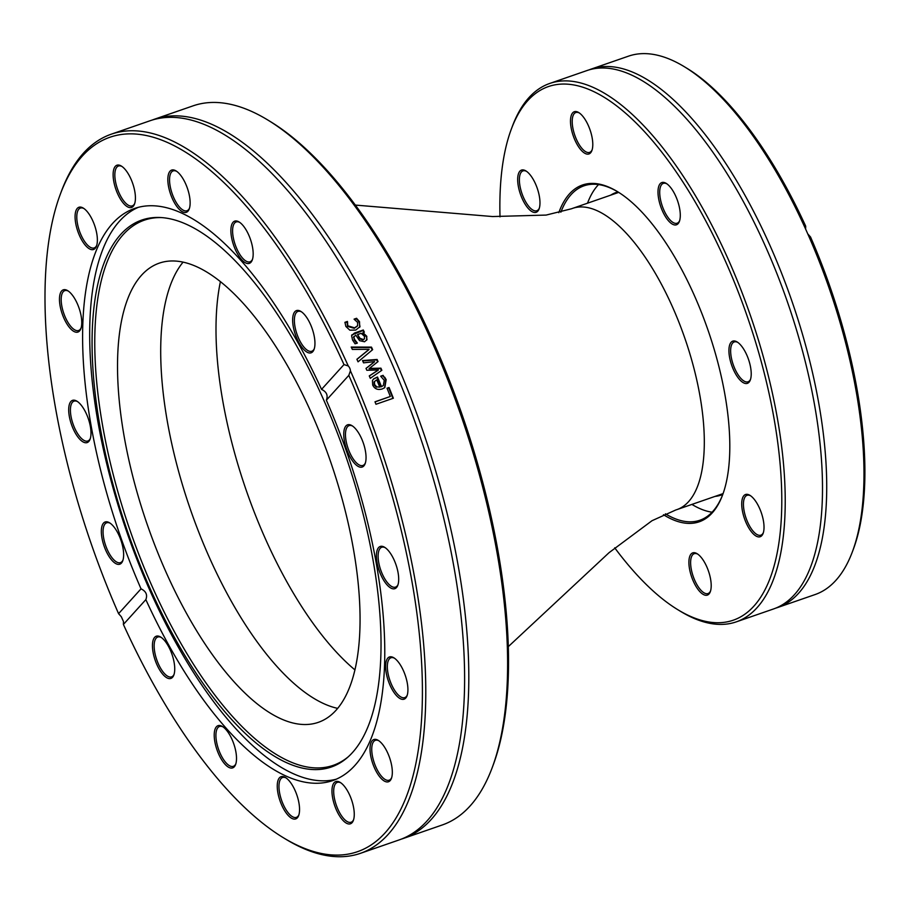 <?xml version="1.0" encoding="UTF-8"?>
<svg xmlns="http://www.w3.org/2000/svg" width="910" height="910" viewBox="0 0 910 910"><rect width="100%" height="100%" fill="white"/><g stroke="black" fill="none" stroke-linecap="round" stroke-linejoin="round"><path stroke-width="1.36" d="M492.23 767.574L493.254 764.821A378.037 150.776 -109.1 0 0 462.291 415.29A378.037 150.776 -109.1 0 0 270.327 121.553L267.824 120.029A380.539 151.777 70.9 0 1 461.063 415.711A380.539 151.777 70.9 0 1 492.23 767.574A380.539 151.777 70.9 0 1 442.26 824.972L403.483 838.417A380.539 151.777 -109.1 0 0 422.286 429.156A380.539 151.777 -109.1 0 0 154.268 119.29A380.539 151.777 -109.1 0 0 152.163 120.063M154.268 119.29L193.045 105.856A380.539 151.777 70.9 0 1 267.824 120.029M401.355 839.111A380.539 151.777 -109.1 0 0 403.483 838.417M348.257 365.957A7.53 6.802 -139 0 1 349.781 368.22A7.53 6.802 -138.9 0 1 350.418 370.802L348.814 375.364A378.037 150.776 70.9 0 1 418.839 746.393A378.037 150.776 70.9 0 1 283.192 837.621A378.037 150.776 70.9 0 1 123.396 624.442L123.487 621.553L121.314 616.718L118.573 613.659A378.037 150.776 70.9 0 1 60.265 194.353A378.037 150.776 70.9 0 1 343.991 364.58L348.257 365.957A380.539 151.777 -109.1 0 0 111.259 134.191A380.539 151.777 -109.1 0 0 61.288 191.6L60.265 194.353M283.192 837.621L285.695 839.145A380.539 151.777 -109.1 0 0 360.474 853.318A380.539 151.777 -109.1 0 0 350.418 370.802M360.474 853.318L399.251 839.885A380.539 151.777 -109.1 0 0 460.653 736.349A380.539 151.777 -109.1 0 0 262.33 164.096A380.539 151.777 -109.1 0 0 150.036 120.757L111.259 134.191M352.341 349.429A380.539 151.777 -109.1 0 0 351.214 347.051A3588.71 1263.399 -6.7 0 1 371.473 347.108A380.539 151.777 70.9 0 1 372.656 349.656A3588.71 253.515 138.1 0 0 358.062 361.827A380.539 151.777 -109.1 0 0 356.902 359.279A3798.761 303.166 -41.5 0 1 369.085 349.338A3798.761 1309.126 172.9 0 0 352.341 349.429M387.012 388.206L389.059 387.501A380.539 151.777 70.9 0 1 393.359 398.239L375.966 404.267A380.539 151.777 -109.1 0 0 374.988 401.799L390.322 396.476A380.539 151.777 -109.1 0 0 387.012 388.206M384.714 377.184L386.17 379.652L384.805 387.626L382.28 388.945C377.752 390.253 374.545 388.923 372.679 384.975L372.463 380.494L373.657 378.856L377.491 377.002A380.539 151.777 70.9 0 1 381.472 386.534L383.337 385.544L384.259 380.346L380.755 376.308A380.539 151.777 -109.1 0 0 380.698 376.183L383.099 375.352L385.76 380.005L384.6 387.785M363.545 362.851A380.539 151.777 -109.1 0 0 362.521 360.576A6289.203 1829.032 -10.6 0 1 377.104 359.461A380.539 151.777 70.9 0 1 378.048 361.566A4178.777 231.913 140.2 0 0 369.437 368.368A4212.618 1211.29 -6.9 0 1 380.937 368.175A380.539 151.777 70.9 0 1 381.847 370.279A6189.9 355.537 143.7 0 0 370.29 378.31A380.539 151.777 -109.1 0 0 369.267 375.91A7654.203 559.502 -35.1 0 1 378.344 369.995A4459.535 1259.963 172.7 0 0 366.832 370.279A380.539 151.777 -109.1 0 0 366.002 368.391A4244.888 250.819 -39.8 0 1 374.658 361.6A8629.496 2362.599 167.4 0 0 363.545 362.851M362.999 332.673L362.658 333.174L366.468 336.814L367.003 339.555L364.569 341.762L359.598 340.681L355.787 335.176L353.819 336.893L354.502 339.339L357.243 342.899A380.539 151.777 70.9 0 1 357.311 343.024L355.071 343.809L352.545 339.999L351.601 335.722L354.377 333.094L363.295 330A380.539 151.777 70.9 0 1 364.375 332.196L362.999 332.673L366.81 336.325L366.605 340.272M353.945 336.45L354.161 339.828L356.902 343.377M351.601 335.722L352.011 334.709M354.502 319.433L356.254 318.83L357.789 320.252L359.188 322.242L360.007 326.633L355.73 330.08L349.815 330.159L345.857 326.428L344.935 322.311L347.404 321.446A380.539 151.777 70.9 0 1 347.472 321.571L347.802 325.814L354.604 327.827L357.63 325.723L357.607 322.413L354.149 319.262A380.539 151.777 -109.1 0 0 354.092 319.137L356.561 318.284L359.507 321.696L359.666 327.304M348.814 375.364L326.36 400.184C328.203 395.372 326.599 391.778 321.537 389.389L343.991 364.58M356.947 359.37A3808.816 305.646 -41.5 0 1 368.732 349.781L369.085 349.338M351.442 347.518A3598.072 1265.594 -6.7 0 1 371.121 347.552A379.288 151.276 70.9 0 1 372.247 349.986M387.068 388.365L388.65 387.819A379.288 151.276 70.9 0 1 392.881 398.398M375.034 401.924L390.322 396.476M379.788 387.114A380.539 151.777 -109.1 0 0 376.763 379.834L374.476 381.529L374.545 384.486L376.717 386.887L379.788 387.114L376.717 386.887M374.067 381.882L374.135 384.828L376.308 387.216M380.824 376.353L382.7 375.705L384.316 377.536M373.464 379.049L377.093 377.366A379.288 151.276 70.9 0 1 381.062 386.864L383.133 385.703M366.036 368.459A4256.423 253.242 -39.7 0 1 374.283 361.998L374.658 361.6M369.312 376.001A7677.01 563.506 -35.1 0 1 377.946 370.37L378.344 369.995M369.437 368.368L369.05 368.755A4224.038 1213.257 -6.9 0 1 380.551 368.561A379.288 151.276 70.9 0 1 381.426 370.575M362.692 360.951A6307.494 1832.683 -10.6 0 1 376.729 359.882A379.288 151.276 70.9 0 1 377.627 361.896M364.387 336.234L361.156 333.31L357.539 334.573L359.973 338.315L363.317 339.521L364.5 338.725L364.387 336.234M364.307 338.952L362.976 339.999L359.643 338.804L357.539 334.573M351.863 334.971L362.965 330.512A379.288 151.276 70.9 0 1 363.886 332.366M353.751 336.689L353.489 337.394M344.947 322.743L347.097 322.003L347.483 326.349L354.286 328.351L357.459 325.973M118.573 613.659L141.027 588.838C146.055 591.272 147.659 594.867 145.85 599.622L123.396 624.442M321.537 389.389A302.723 120.746 -109.1 0 0 134.566 208.47A302.723 120.746 -109.1 0 0 141.027 588.838M132.553 183.012A22.34 8.907 -109.1 0 0 121.349 166.052A22.34 8.907 -109.1 0 0 115.854 189.257A22.34 8.907 -109.1 0 0 134.521 204.067A22.34 8.907 -109.1 0 0 132.553 183.012M253.162 254.789A22.34 8.907 -109.1 0 0 239.102 221.972A22.34 8.907 -109.1 0 0 233.608 245.165A22.34 8.907 -109.1 0 0 252.275 259.987A22.34 8.907 -109.1 0 0 253.162 254.789M105.014 522.033A22.34 8.907 -109.1 0 0 106.004 550.834A22.34 8.907 -109.1 0 0 122.736 560.822A22.34 8.907 -109.1 0 0 120.905 540.165A22.34 8.907 -109.1 0 0 109.564 522.806A22.34 8.907 -109.1 0 0 105.014 522.033M71.185 293.714A22.34 8.907 -109.1 0 0 67.693 290.665A22.34 8.907 -109.1 0 0 62.198 313.859A22.34 8.907 -109.1 0 0 80.865 328.681A22.34 8.907 -109.1 0 0 71.185 293.714M91.011 217.262A22.34 8.907 -109.1 0 0 83.299 208.106A22.34 8.907 -109.1 0 0 77.805 231.299A22.34 8.907 -109.1 0 0 96.471 246.121A22.34 8.907 -109.1 0 0 91.011 217.262M76.099 400.741A22.34 8.907 -109.1 0 0 71.708 425.175A22.34 8.907 -109.1 0 0 90.09 439.2A22.34 8.907 -109.1 0 0 88.259 418.543A22.34 8.907 -109.1 0 0 76.918 401.185A22.34 8.907 -109.1 0 0 76.099 400.741M313.87 349.872A22.34 8.907 -109.1 0 0 314.052 349.44A22.34 8.907 -109.1 0 0 312.221 328.783A22.34 8.907 -109.1 0 0 300.88 311.425A22.34 8.907 -109.1 0 0 295.238 334.209A22.34 8.907 -109.1 0 0 313.87 349.872M189.496 196.196A22.34 8.907 -109.1 0 0 176.062 170.921A22.34 8.907 -109.1 0 0 170.568 194.126A22.34 8.907 -109.1 0 0 189.234 208.936A22.34 8.907 -109.1 0 0 189.496 196.196M138.149 207.389A302.723 120.746 -109.1 0 0 175.869 642.756A302.723 120.746 -109.1 0 0 336.313 779.188M145.85 599.622A302.723 120.746 -109.1 0 0 168.805 645.201A302.723 120.746 -109.1 0 0 332.821 780.541A302.723 120.746 -109.1 0 0 326.36 400.184M134.76 203.351A21.089 8.406 70.9 0 1 132.268 205.876A21.089 8.406 70.9 0 1 117.413 188.711A21.089 8.406 70.9 0 1 118.459 166.03A21.089 8.406 70.9 0 1 121.985 166.484M189.473 208.219A21.089 8.406 70.9 0 1 186.982 210.745A21.089 8.406 70.9 0 1 172.126 193.58A21.089 8.406 70.9 0 1 173.173 170.898A21.089 8.406 70.9 0 1 176.699 171.353M252.514 259.259A21.089 8.406 70.9 0 1 250.023 261.796A21.089 8.406 70.9 0 1 235.167 244.619A21.089 8.406 70.9 0 1 236.213 221.949A21.089 8.406 70.9 0 1 239.739 222.393M314.291 348.712A21.089 8.406 70.9 0 1 311.789 351.237A21.089 8.406 70.9 0 1 296.944 334.072A21.089 8.406 70.9 0 1 297.979 311.402A21.089 8.406 70.9 0 1 301.517 311.846M365.388 462.94A21.089 8.406 70.9 0 1 363.045 465.42A21.089 8.406 70.9 0 1 362.897 465.476A21.089 8.406 70.9 0 1 348.041 448.311A21.089 8.406 70.9 0 1 349.087 425.63A21.089 8.406 70.9 0 1 352.614 426.073M398.045 584.573A21.089 8.406 70.9 0 1 395.543 587.109A21.089 8.406 70.9 0 1 392.164 586.745A21.089 8.406 70.9 0 1 379.55 566.191A21.089 8.406 70.9 0 1 381.734 547.263A21.089 8.406 70.9 0 1 385.26 547.706M407.271 695.081A21.089 8.406 70.9 0 1 404.768 697.617A21.089 8.406 70.9 0 1 397.329 693.955A21.089 8.406 70.9 0 1 387.91 672.797A21.089 8.406 70.9 0 1 390.959 657.771A21.089 8.406 70.9 0 1 394.485 658.214M391.664 777.652A21.089 8.406 70.9 0 1 389.161 780.188A21.089 8.406 70.9 0 1 377.741 770.759A21.089 8.406 70.9 0 1 375.352 740.342A21.089 8.406 70.9 0 1 378.89 740.785M353.603 819.694A21.089 8.406 70.9 0 1 351.112 822.231A21.089 8.406 70.9 0 1 336.393 805.441A21.089 8.406 70.9 0 1 337.303 782.384A21.089 8.406 70.9 0 1 340.829 782.827M298.889 814.825A21.089 8.406 70.9 0 1 296.398 817.362A21.089 8.406 70.9 0 1 279.575 792.735A21.089 8.406 70.9 0 1 282.589 777.515A21.089 8.406 70.9 0 1 286.115 777.959M235.849 763.786A21.089 8.406 70.9 0 1 233.358 766.322A21.089 8.406 70.9 0 1 221.835 756.733A21.089 8.406 70.9 0 1 215.932 734.563A21.089 8.406 70.9 0 1 219.549 726.476A21.089 8.406 70.9 0 1 223.075 726.919M174.083 674.333A21.089 8.406 70.9 0 1 171.581 676.869A21.089 8.406 70.9 0 1 158.306 663.72A21.089 8.406 70.9 0 1 155.166 639.787A21.089 8.406 70.9 0 1 157.771 637.023A21.089 8.406 70.9 0 1 161.309 637.466M122.975 560.094A21.089 8.406 70.9 0 1 120.484 562.63A21.089 8.406 70.9 0 1 105.697 545.659A21.089 8.406 70.9 0 1 106.527 522.841A21.089 8.406 70.9 0 1 106.675 522.784A21.089 8.406 70.9 0 1 110.201 523.239M90.329 438.472A21.089 8.406 70.9 0 1 87.838 440.997A21.089 8.406 70.9 0 1 72.982 423.832A21.089 8.406 70.9 0 1 74.028 401.162A21.089 8.406 70.9 0 1 77.407 401.526A21.089 8.406 70.9 0 1 77.555 401.606M81.104 327.953A21.089 8.406 70.9 0 1 78.613 330.489A21.089 8.406 70.9 0 1 63.757 313.324A21.089 8.406 70.9 0 1 64.803 290.643A21.089 8.406 70.9 0 1 68.33 291.086M391.289 588.281A22.34 8.907 -109.1 0 0 397.795 585.301A22.34 8.907 -109.1 0 0 395.964 564.644A22.34 8.907 -109.1 0 0 384.623 547.285A22.34 8.907 -109.1 0 0 376.911 561.788A22.34 8.907 -109.1 0 0 391.289 588.281M376.387 771.76A22.34 8.907 -109.1 0 0 391.425 778.38A22.34 8.907 -109.1 0 0 389.594 757.723A22.34 8.907 -109.1 0 0 378.241 740.365A22.34 8.907 -109.1 0 0 370.063 747.451A22.34 8.907 -109.1 0 0 376.387 771.76M277.891 792.826A22.34 8.907 -109.1 0 0 288.049 815.28A22.34 8.907 -109.1 0 0 298.651 815.553A22.34 8.907 -109.1 0 0 296.819 794.896A22.34 8.907 -109.1 0 0 285.478 777.538A22.34 8.907 -109.1 0 0 277.891 792.826M153.517 639.15A22.34 8.907 -109.1 0 0 159 668.793A22.34 8.907 -109.1 0 0 173.833 675.061A22.34 8.907 -109.1 0 0 172.013 654.404A22.34 8.907 -109.1 0 0 160.661 637.045A22.34 8.907 -109.1 0 0 153.517 639.15M214.225 734.233A22.34 8.907 -109.1 0 0 222.836 761.522A22.34 8.907 -109.1 0 0 235.61 764.514A22.34 8.907 -109.1 0 0 233.779 743.857A22.34 8.907 -109.1 0 0 222.438 726.498A22.34 8.907 -109.1 0 0 214.225 734.233M334.834 805.998A22.34 8.907 -109.1 0 0 353.364 820.422A22.34 8.907 -109.1 0 0 351.533 799.765A22.34 8.907 -109.1 0 0 340.192 782.407A22.34 8.907 -109.1 0 0 334.834 805.998M396.203 695.308A22.34 8.907 -109.1 0 0 407.02 695.809A22.34 8.907 -109.1 0 0 405.189 675.152A22.34 8.907 -109.1 0 0 393.848 657.793A22.34 8.907 -109.1 0 0 385.681 668.406A22.34 8.907 -109.1 0 0 396.203 695.308M362.373 466.978A22.34 8.907 -109.1 0 0 365.149 463.668A22.34 8.907 -109.1 0 0 363.317 443.011A22.34 8.907 -109.1 0 0 351.977 425.652A22.34 8.907 -109.1 0 0 345.117 444.273A22.34 8.907 -109.1 0 0 362.373 466.978M96.71 245.393A21.089 8.406 70.9 0 1 94.208 247.929A21.089 8.406 70.9 0 1 79.363 230.765A21.089 8.406 70.9 0 1 80.398 208.083A21.089 8.406 70.9 0 1 83.936 208.526M174.527 637.591A289.425 115.433 -109.1 0 0 347.404 757.552A289.425 115.433 -109.1 0 0 345.641 455.717A289.425 115.433 -109.1 0 0 160.262 217.513A289.425 115.433 -109.1 0 0 92.297 355.935A289.425 115.433 -109.1 0 0 174.527 637.591M161.491 217.592A288.493 115.069 -109.1 0 0 95.027 356.811A288.493 115.069 -109.1 0 0 176.95 636.352A288.493 115.069 -109.1 0 0 348.337 756.722M186.698 613.704A242.981 96.915 -109.1 0 0 318.352 722.335A242.981 96.915 -109.1 0 0 330.353 461.006A242.981 96.915 -109.1 0 0 159.216 263.161A242.981 96.915 -109.1 0 0 186.698 613.704M183.058 262.148A242.981 96.915 -109.1 0 0 229.9 598.735A242.981 96.915 -109.1 0 0 337.701 708.378M722.859 494.232A176.972 70.582 70.9 0 1 699.881 520.247A176.972 70.582 70.9 0 1 665.415 513.832M560.878 212.189A176.972 70.582 70.9 0 1 583.981 185.822A176.972 70.582 70.9 0 1 618.14 192.033M663.458 514.719A178.224 71.082 -109.1 0 0 722.608 494.915A178.224 71.082 -109.1 0 0 717.251 360.212A178.224 71.082 -109.1 0 0 617.515 191.646A178.224 71.082 -109.1 0 0 558.785 212.701M500.011 216.864A282.396 112.635 70.9 0 1 511.295 129.186A282.396 112.635 70.9 0 1 631.506 118.55A282.396 112.635 70.9 0 1 761.92 364.182A282.396 112.635 70.9 0 1 677.825 609.711A282.396 112.635 70.9 0 1 614.716 547.82M690.474 573.141A22.34 8.907 -109.1 0 0 700.791 592.569A22.34 8.907 -109.1 0 0 710.301 591.728A22.34 8.907 -109.1 0 0 708.469 571.071A22.34 8.907 -109.1 0 0 697.128 553.712A22.34 8.907 -109.1 0 0 690.474 573.141M745.79 383.531A22.34 8.907 -109.1 0 0 750.318 379.982A22.34 8.907 -109.1 0 0 748.486 359.325A22.34 8.907 -109.1 0 0 737.145 341.967A22.34 8.907 -109.1 0 0 729.809 358.506A22.34 8.907 -109.1 0 0 745.79 383.531M591.216 133.679A22.34 8.907 -109.1 0 0 578.714 112.556A22.34 8.907 -109.1 0 0 573.22 135.749A22.34 8.907 -109.1 0 0 591.887 150.571A22.34 8.907 -109.1 0 0 591.216 133.679M679.952 219.333A22.34 8.907 -109.1 0 0 666.222 183.399A22.34 8.907 -109.1 0 0 660.728 206.593A22.34 8.907 -109.1 0 0 679.395 221.414A22.34 8.907 -109.1 0 0 679.952 219.333M750.147 530.075A22.34 8.907 -109.1 0 0 763.126 533.362A22.34 8.907 -109.1 0 0 761.295 512.705A22.34 8.907 -109.1 0 0 749.954 495.347A22.34 8.907 -109.1 0 0 741.718 504.14A22.34 8.907 -109.1 0 0 750.147 530.075M531.554 176.733A22.34 8.907 -109.1 0 0 525.9 170.921A22.34 8.907 -109.1 0 0 520.406 194.114A22.34 8.907 -109.1 0 0 539.073 208.936A22.34 8.907 -109.1 0 0 531.554 176.733M712.086 512.205A176.972 70.582 70.9 0 1 691.907 504.413M587.519 203.192A176.972 70.582 70.9 0 1 598.541 184.582M677.825 609.711L680.327 611.236A284.91 113.636 -109.1 0 0 736.315 621.848A284.91 113.636 -109.1 0 0 765.162 363.522A284.91 113.636 -109.1 0 0 549.731 83.458A284.91 113.636 -109.1 0 0 512.319 126.444L511.295 129.186M549.731 83.458L586.973 70.548A284.91 113.636 70.9 0 1 671.057 103.001A284.91 113.636 70.9 0 1 802.415 350.612A284.91 113.636 70.9 0 1 819.535 531.429A284.91 113.636 70.9 0 1 773.557 608.949L736.315 621.848M805.623 229.081L805.703 226.203A282.396 112.635 -109.1 0 0 686.959 68.307L684.445 66.783A284.91 113.636 70.9 0 1 805.623 229.081L807.784 233.927A284.91 113.636 70.9 0 1 843.9 336.234A284.91 113.636 70.9 0 1 852.465 551.585A284.91 113.636 70.9 0 1 815.053 594.571L777.8 607.47A284.91 113.636 70.9 0 1 775.661 608.153M589.111 69.865A284.91 113.636 70.9 0 1 591.216 69.08L628.469 56.17A284.91 113.636 70.9 0 1 684.445 66.783M591.216 69.08A284.91 113.636 70.9 0 1 806.658 349.144A284.91 113.636 70.9 0 1 777.8 607.47M852.465 551.585L853.489 548.844A282.396 112.635 -109.1 0 0 810.526 236.987L807.784 233.927M539.312 208.208A21.089 8.406 70.9 0 1 536.809 210.733A21.089 8.406 70.9 0 1 527.334 204.454A21.089 8.406 70.9 0 1 519.667 184.036A21.089 8.406 70.9 0 1 523 170.887A21.089 8.406 70.9 0 1 526.537 171.342M710.539 590.999A21.089 8.406 70.9 0 1 708.048 593.536A21.089 8.406 70.9 0 1 692.101 572.811A21.089 8.406 70.9 0 1 694.239 553.689A21.089 8.406 70.9 0 1 697.765 554.133M763.365 532.634A21.089 8.406 70.9 0 1 760.862 535.171A21.089 8.406 70.9 0 1 751.387 528.892A21.089 8.406 70.9 0 1 743.72 508.462A21.089 8.406 70.9 0 1 747.053 495.324A21.089 8.406 70.9 0 1 750.591 495.768M750.557 379.254A21.089 8.406 70.9 0 1 748.065 381.779A21.089 8.406 70.9 0 1 746.553 381.961A21.089 8.406 70.9 0 1 732.63 362.84A21.089 8.406 70.9 0 1 734.256 341.944A21.089 8.406 70.9 0 1 735.758 341.762A21.089 8.406 70.9 0 1 737.783 342.387M679.634 220.686A21.089 8.406 70.9 0 1 677.131 223.223A21.089 8.406 70.9 0 1 664.709 211.893A21.089 8.406 70.9 0 1 660.023 188.518A21.089 8.406 70.9 0 1 663.322 183.376A21.089 8.406 70.9 0 1 666.859 183.82M592.126 149.843A21.089 8.406 70.9 0 1 589.635 152.38A21.089 8.406 70.9 0 1 573.687 131.643A21.089 8.406 70.9 0 1 575.825 112.533A21.089 8.406 70.9 0 1 579.351 112.976M610.644 195.184A160.149 63.871 70.9 0 1 611.622 194.581A160.149 63.871 70.9 0 1 616.241 192.442A160.149 63.871 70.9 0 1 617.935 191.919M722.779 494.437A160.149 63.871 70.9 0 1 721.13 495.085A160.149 63.871 70.9 0 1 715.033 496.394M355.31 205.08L492.537 216.546L546.114 215.079L571.56 208.754A159.398 63.575 70.9 0 1 571.582 208.743A159.398 63.575 70.9 0 1 572.561 208.379A159.398 63.575 70.9 0 1 680.498 326.292A159.398 63.575 70.9 0 1 676.949 509.6A159.398 63.575 70.9 0 1 675.903 509.93L652.026 520.702L609.04 552.688L508.326 646.612M354.957 669.919A246.746 98.416 70.9 0 1 220.402 281.679M676.949 509.6L723.086 493.607M572.561 208.379L618.698 192.385"/></g></svg>
